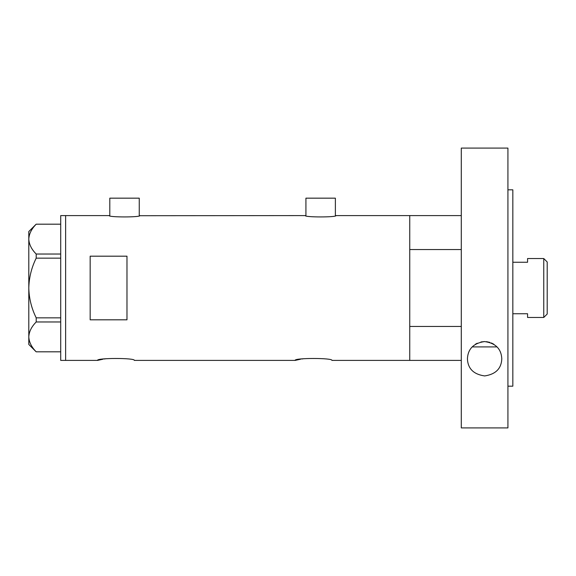 <?xml version="1.0" encoding="UTF-8"?>
<svg xmlns="http://www.w3.org/2000/svg" width="576" height="576" viewBox="0 0 576 576"><rect width="100%" height="100%" fill="white"/><g stroke="black" fill="none" stroke-linecap="round" stroke-linejoin="round"><path stroke-width="0.86" d="M139.867 215.59C140.818 217.375 108.23 217.375 109.188 215.59L109.8 215.719L109.8 198.166L139.255 198.166L139.255 215.719L305.302 215.59C304.351 217.375 336.938 217.375 335.988 215.59L335.376 215.719L335.376 198.166L305.921 198.166L305.921 215.719L305.302 215.59M461.29 360.41L331.934 360.41C333.079 357.833 293.976 357.833 295.121 360.41L134.345 360.41C135.49 357.833 96.386 357.833 97.524 360.41L102.946 359.222M104.256 358.999L105.646 358.783M295.121 360.41L300.535 359.222M301.846 358.999L303.235 358.783M126.979 319.817L126.979 256.183L90.166 256.183L90.166 319.817L126.979 319.817M461.29 326.441L409.745 326.441L409.745 360.41L409.745 215.59L335.988 215.59M109.188 215.59L65.621 215.59L65.621 360.41L65.621 215.59L60.71 215.59L60.71 360.41L97.524 360.41M60.71 258.156L36.202 258.156L36.202 254.03C31.543 249.365 29.074 244.39 28.8 239.112C29.045 233.906 31.514 228.931 36.202 224.186L60.71 224.186M36.202 254.03L60.71 254.03M60.71 351.814L36.202 351.814C31.543 347.141 29.074 342.173 28.8 336.888C29.045 331.682 31.514 326.714 36.202 321.97L36.202 317.844C31.522 308.39 29.052 298.44 28.8 288C29.059 277.517 31.522 267.574 36.202 258.156M60.71 321.97L36.202 321.97M36.202 317.844L60.71 317.844M36.158 351.814L28.8 344.455L28.8 231.545L36.158 224.186M497.059 346.91L472.162 346.91M461.29 215.59L409.745 215.59L409.745 249.559L461.29 249.559M543.766 258.545L547.2 261.979L547.2 314.021L543.766 317.455L543.766 258.545L527.566 258.545L527.566 262.253L512.834 262.253M543.766 317.455L527.566 317.455L527.566 313.747L512.834 313.747M493.884 344.282L491.414 342.972M489.866 342.396L486.439 341.669M484.582 341.568L480.953 341.964M477.252 343.224L475.445 344.218M467.424 358.754C467.935 348.876 473.645 343.145 484.553 341.568C495.511 343.08 501.257 348.811 501.79 358.754C501.408 368.568 495.698 374.299 484.654 375.934C473.573 374.35 467.827 368.618 467.424 358.754M507.924 189.821L512.834 189.821L512.834 386.179L507.924 386.179M507.924 427.91L461.29 427.91L461.29 148.09L507.924 148.09L507.924 427.91"/></g></svg>
